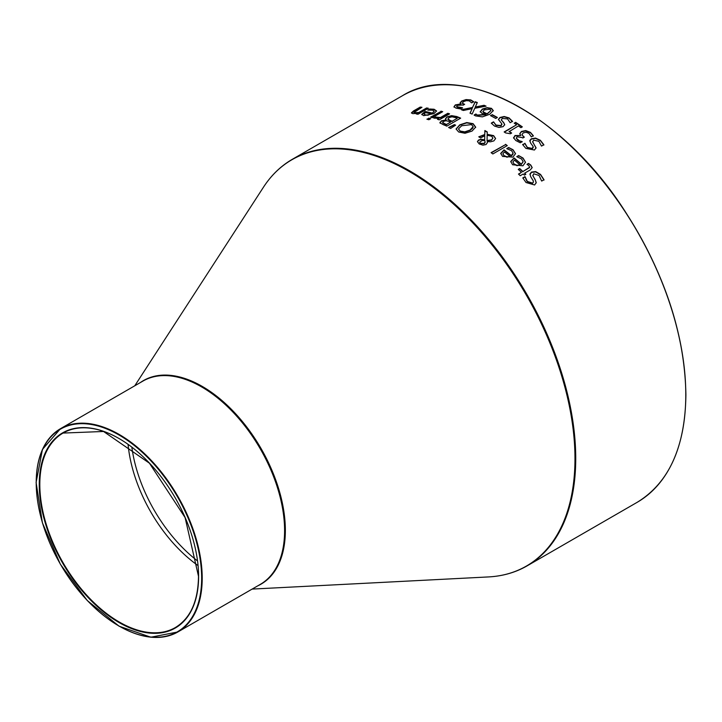 <?xml version="1.0" encoding="UTF-8"?>
<svg xmlns="http://www.w3.org/2000/svg" width="722" height="722" viewBox="0 0 722 722"><rect width="100%" height="100%" fill="white"/><g stroke="black" fill="none" stroke-linecap="round" stroke-linejoin="round"><path stroke-width="1.08" d="M456.566 106.657L462.423 107.749A234.74 135.528 60 0 1 462.54 107.786L460.573 108.914L456.114 108.174L453.985 106.793L455.302 104.943L461.087 103.869L460.131 102.768L461.719 101.008L466.06 99.573L470.744 99.916L473.668 101.712L471.71 102.849A234.74 135.528 -120 0 0 471.574 102.804L469.255 100.881L466.385 100.647L463.47 101.658L462.288 103.075L463.885 104.031A234.74 135.528 60 0 1 464.67 104.293L463.127 105.186A234.74 135.528 -120 0 0 462.513 104.979L457.378 105.403L456.566 106.657L457.865 107.623L462.423 108.074M462.261 103.228L463.885 104.356A234.352 135.303 60 0 1 464.309 104.5M460.131 103.102L461.719 101.333L466.06 99.898L470.744 100.25L473.668 102.037M453.985 107.118L455.302 105.268L461.087 103.869M529.948 174.562L531.491 172.396L535.688 171.926L540.552 174.787L544.018 180.076M535.155 179.552L536.22 182.612L534.623 184.985L526.013 182.504L522.8 177.91L524.993 176.646A234.74 135.528 60 0 1 525.129 176.773C526.338 180.338 527.123 181.899 527.484 181.457L532.511 183.108L533.242 182.449L533.314 180.951L530.751 176.764L529.984 173.957L531.491 172.062L535.688 171.583L540.552 174.444L544.018 179.733L541.708 181.06A234.74 135.528 -120 0 0 541.572 180.924L539.09 175.5L533.702 173.758L532.872 175.816L535.155 179.552L536.22 182.955M532.764 175.329L535.155 179.895M525.129 176.773L527.484 181.8L532.511 183.451L533.441 181.863M524.993 176.646L524.993 176.98A234.352 135.303 60 0 1 525.129 177.116M522.909 178.181L524.993 176.98M517.078 156.791L518.649 155.88L520.815 156.891L523.062 158.407L525.526 162.405M510.734 161.827L514.082 158.244A234.352 135.303 60 0 1 521.275 164.481L523.125 161.827M512.954 162.251L514.118 164.002L517.015 165.356L519.939 164.923A234.74 135.528 -120 0 0 514.452 160.131L512.963 161.845M512.963 162.17L514.118 164.336L517.015 165.69L519.939 164.923M521.275 164.147L523.125 161.665L521.564 158.975L516.844 156.737A234.74 135.528 -120 0 0 516.744 156.656L518.649 155.555L523.062 158.082L525.526 162.242L522.918 165.816L512.584 164.742L510.734 161.493L514.082 157.919A234.74 135.528 60 0 1 521.275 164.147L521.275 164.481M528.531 163.425L530.769 165.04L532.177 167.576L530.408 169.841L524.659 173.163A234.74 135.528 60 0 1 525.833 174.291L524.389 175.121A234.74 135.528 -120 0 0 523.206 174.002L520.228 175.717A234.74 135.528 -120 0 0 518.477 174.065L521.464 172.341A234.74 135.528 -120 0 0 518.243 169.363L519.687 168.533A234.74 135.528 60 0 1 522.909 171.511L529.623 167.26L528.802 165.518L527.069 164.426A234.74 135.528 -120 0 0 526.97 164.336L528.531 163.425L530.769 165.374L532.168 167.73M524.659 173.163L524.659 173.497A234.352 135.303 60 0 1 525.616 174.417M518.703 174.273L521.464 172.341M527.24 164.508L528.531 163.759M522.909 171.511L529.623 167.594M519.687 168.533L519.687 168.867A234.352 135.303 60 0 1 522.909 171.845M518.468 169.571L519.687 168.867M507.088 148.723L508.64 147.829L510.806 148.714L513.053 150.086L515.508 153.804M500.725 153.696L504.073 150.203A234.352 135.303 60 0 1 511.257 155.907L512.791 154.571L513.107 153.326M502.945 154.03L504.109 155.654L506.997 156.845L509.931 156.349A234.74 135.528 -120 0 0 504.443 151.972L502.954 153.633M502.954 153.957L504.109 155.979L506.997 157.17L509.931 156.349M511.257 155.573L513.116 153.163L511.555 150.663L506.835 148.687A234.74 135.528 -120 0 0 506.736 148.606L508.64 147.505L513.053 149.761L515.517 153.642L512.909 157.107L502.575 156.403L500.725 153.371L504.073 149.878A234.74 135.528 60 0 1 511.257 155.573L511.257 155.907M487.16 134.274L493.64 135.646L495.608 138.498L493.866 140.898L490.5 141.81L487.269 141.503L487.44 142.523L486.05 144.535L482.892 145.167L479.182 143.94L477.45 141.593L478.551 140.041L480.969 139.292L484.661 139.761L484.76 135.736L480.581 137.938A234.74 135.528 -120 0 0 478.767 136.819L484.778 134.509L484.877 130.52A234.74 135.528 60 0 1 487.251 131.955L487.16 134.59L493.64 135.971L495.599 138.651M484.877 130.52L484.877 130.844A234.352 135.303 60 0 1 487.242 132.27M487.269 141.503L487.44 142.685M484.778 134.509L484.877 130.844M479.038 136.981L484.778 134.824M484.76 135.736L484.661 139.761M477.459 141.765L478.551 140.357L480.969 139.608L484.661 140.077M487.052 140.528L491.502 139.86L492.891 138.082L491.619 136.196L487.151 135.249L487.052 140.853L491.502 140.176L492.882 138.146M485.112 142.162L484.877 140.709L482.359 140.456L479.679 142.171L480.41 143.308L484.146 143.362L485.112 141.972M479.697 142.351L480.41 143.633L484.146 143.687L485.04 142.721M491.33 152.838L505.535 144.635A234.352 135.303 60 0 1 507.043 145.763M505.535 144.31A234.74 135.528 60 0 1 507.286 145.618L492.837 153.957A234.74 135.528 -120 0 0 491.086 152.658L505.535 144.635M451.593 115.646L456.692 116.522A234.74 135.528 60 0 1 460.663 118.155L446.828 126.142A234.74 135.528 -120 0 0 443.164 124.626L440.095 122.902L441.214 120.899L446.178 119.87L445.456 118.742L447.035 116.928L451.593 115.646L456.692 116.847A234.352 135.303 60 0 1 460.338 118.336M445.465 118.904L447.035 117.253L451.593 115.971M440.095 123.227L441.214 121.224L446.115 120.231M440.095 122.902L439.897 122.361M447.857 118.95L450.059 120.394A234.74 135.528 60 0 1 452.143 121.242L457.252 118.291A234.74 135.528 -120 0 0 455.762 117.686L452.044 116.793L449.03 117.587L447.992 119.572L450.059 120.718A234.352 135.303 60 0 1 452.143 121.567M447.83 119.112L447.992 119.572M452.143 121.242L457.252 118.291M442.613 122.487L444.797 123.751A234.74 135.528 60 0 1 446.557 124.464L450.609 122.126A234.74 135.528 -120 0 0 448.524 121.287L445.943 120.727L443.389 121.458L442.649 122.884L444.797 124.076A234.352 135.303 60 0 1 446.557 124.789M446.557 124.464L450.609 122.126M456.096 129.112L459.779 125.168L466.764 122.875L473.109 124.004L475.681 127.433M458.605 129.265L460.266 131.079L464.778 131.855L470.085 130.041L473.154 126.639L471.502 124.59L461.692 125.754L458.641 128.715M458.641 129.039L460.266 131.395L464.778 132.171L470.085 130.366L472.739 128.191L473.154 126.801M456.087 128.949L459.779 124.843L466.764 122.559L473.109 123.679L475.681 127.117L472.007 131.097L465.013 133.263L458.687 132L456.096 129.03M440.943 111.179A234.74 135.528 60 0 1 442.694 111.684L432.316 117.677A234.74 135.528 -120 0 0 430.565 117.172L440.943 111.504A234.352 135.303 60 0 1 442.315 111.901M430.953 117.28L440.943 111.504M448.931 127.677L454.373 124.924A234.352 135.303 60 0 1 455.338 125.357M455.627 125.168L450.654 128.453A234.74 135.528 -120 0 0 448.588 127.523L454.373 124.599A234.74 135.528 60 0 1 455.627 125.168M429.689 109.013L434.102 109.257L436.566 110.962L433.958 113.634L423.624 115.646L421.774 114.329L425.132 111.495A234.74 135.528 60 0 1 432.316 113.11L434.175 111.242L432.604 110.141L427.884 110.132A234.74 135.528 -120 0 0 427.785 110.114L429.689 109.013L434.102 109.591L436.557 111.125M421.774 114.663L425.132 111.838A234.352 135.303 60 0 1 432.316 113.435L434.148 111.405M428.462 110.06L429.689 109.347M424.004 113.941L425.159 115.177L428.056 115.195L430.98 113.877A234.74 135.528 -120 0 0 425.502 112.614L424.004 113.941L425.159 114.843L428.056 115.195M428.056 114.861L430.98 113.877M434.084 118.2L435.574 117.334A234.352 135.303 60 0 1 435.664 117.361L440.474 117.866L447.839 113.616A234.352 135.303 60 0 1 449.237 114.085M437.821 119.401L439.003 118.39L433.76 118.056L435.574 117.334M435.574 117.009A234.74 135.528 60 0 1 435.664 117.036L440.474 117.542L447.839 113.291A234.74 135.528 60 0 1 449.589 113.886L439.211 119.879A234.74 135.528 -120 0 0 437.46 119.283L439.003 118.39M414.067 112.091L414.915 112.758L418.859 112.451L426.621 107.966A234.74 135.528 60 0 1 428.372 108.273L417.984 114.266A234.74 135.528 -120 0 0 416.242 113.959L417.397 113.291L412.794 113.652L411.405 112.876L413.48 110.971L420.222 107.082A234.74 135.528 60 0 1 421.964 107.289L414.04 112.47M420.222 107.082L420.222 107.425A234.352 135.303 60 0 1 421.477 107.569M414.067 112.433L414.915 113.092L418.859 112.785L426.621 108.309A234.352 135.303 60 0 1 427.92 108.535M411.432 113.038L420.222 107.425M417.397 113.291L416.693 114.04M427.28 119.292L428.715 118.462A234.352 135.303 60 0 1 430.321 118.922M428.715 118.137A234.74 135.528 60 0 1 430.7 118.706L428.886 119.753A234.74 135.528 -120 0 0 426.901 119.184L428.715 118.462M519.966 140.961L522.105 141.566A234.74 135.528 60 0 1 522.214 141.656L520.255 142.785L515.797 140.519L513.667 137.902L514.985 135.528L520.77 135.537L519.804 133.651L521.401 131.485L525.733 130.565L530.417 132.361L533.35 135.745L531.383 136.882A234.74 135.528 -120 0 0 531.248 136.774L528.928 133.362L526.058 132.243L523.143 132.929L521.97 134.698L523.558 136.539A234.74 135.528 60 0 1 524.343 137.135L522.809 138.019A234.74 135.528 -120 0 0 522.196 137.559L517.06 136.792L516.284 138.2L519.966 141.286L522.105 141.891M516.266 138.092L517.539 140.023L519.966 141.286M513.667 138.227L514.985 135.853L520.77 135.537M513.667 137.902L513.604 137.442M519.804 133.976L521.401 131.801L525.733 130.89L530.417 132.677L533.35 136.07M521.952 134.599L523.558 136.864A234.352 135.303 60 0 1 524.1 137.279M529.786 141.106L531.329 139.102L535.525 138.407L540.39 140.619L543.846 145.077M522.755 144.788L524.831 143.597A234.352 135.303 60 0 1 524.966 143.696L527.313 147.694L532.349 148.822L533.278 147.351M532.601 141.602L536.058 148.136M524.831 143.272A234.74 135.528 60 0 1 524.966 143.371L527.313 147.369L532.349 148.497L533.134 146.485L530.589 142.992L529.858 140.42L531.329 138.777L535.525 138.082L540.39 140.294L543.846 144.743L541.545 146.079A234.74 135.528 -120 0 0 541.41 145.961L538.928 141.322L533.54 140.14L532.728 142.072L536.058 147.811L534.461 150.023L525.851 148.389L522.629 144.535L524.831 143.597M498.442 119.599L499.976 117.803L504.173 116.82L509.037 118.227L512.494 121.666M503.64 122.514L504.705 124.635L503.108 126.648L498.974 127.442L494.498 126.052L491.276 123.119L493.478 121.856A234.74 135.528 60 0 1 493.613 121.928L495.96 125.059L500.996 125.556L501.79 123.805L498.433 119.437L499.976 117.478L504.173 116.504L509.037 117.912L512.494 121.341L510.192 122.677A234.74 135.528 -120 0 0 510.057 122.587L507.575 118.913L502.187 118.417L501.366 120.087L503.64 122.514L504.705 124.951M501.248 119.753L503.64 122.83M493.613 121.928L495.96 125.384L500.996 125.872L501.916 124.518M491.429 123.354L493.478 122.171M514.425 123.3L515.58 122.632A234.352 135.303 60 0 1 522.078 127.009M504.416 132.117L516.618 124.744A234.74 135.528 -120 0 0 514.163 123.128L515.58 122.632M515.58 122.316A234.74 135.528 60 0 1 522.331 126.864L520.914 127.677A234.74 135.528 -120 0 0 518.405 125.944L509.136 131.621A234.352 135.303 60 0 1 511.393 133.173M509.136 131.296A234.74 135.528 60 0 1 511.645 133.029L510.382 133.76L505.59 132.911A234.74 135.528 -120 0 0 504.155 131.945L516.618 124.744M480.283 112.109L482.314 109.383L487.088 107.966L491.483 108.67L493.27 110.89M480.283 111.784L482.314 109.067L487.088 107.65L491.483 108.345L493.27 110.574L489.687 114.293L482.386 116.865L475.473 115.881L474.092 115.042L475.879 114.013A234.74 135.528 60 0 1 475.951 114.049L477.323 115.394L485.987 114.69L482.143 113.516L480.229 111.414M475.951 114.049L477.323 115.069L485.987 114.365M474.318 115.231L475.879 114.338M487.323 113.598L490.897 110.511L489.958 109.221L484.272 109.879L482.801 111.702L487.323 113.914L490.897 110.574M482.801 111.684L484.092 113.146L487.323 113.914M490.77 115.755L492.16 114.951A234.352 135.303 60 0 1 497.115 117.632M492.16 114.636A234.74 135.528 60 0 1 497.395 117.469L495.716 118.444A234.74 135.528 -120 0 0 490.482 115.601L492.16 114.951M475.157 107.036L484.101 105.295A234.74 135.528 60 0 1 486.087 106.161L474.751 108.273L472.125 114.085A234.74 135.528 -120 0 0 470.013 113.164L472.134 108.67L463.353 110.475A234.74 135.528 -120 0 0 461.367 109.735L472.513 107.452L475.202 101.748A234.74 135.528 60 0 1 477.314 102.533L475.157 107.361L484.101 105.611A234.352 135.303 60 0 1 485.572 106.251M475.202 101.748L475.202 102.073A234.352 135.303 60 0 1 477.179 102.804M472.513 107.452L475.202 102.073M461.936 109.934L472.513 107.768M472.134 108.67L470.139 113.219M637.165 502.322C668.996 482.828 685.241 446.954 685.9 394.699C684.799 333.636 664.24 272.086 624.232 210.048C561.328 112.433 459.553 59.854 402.425 95.737A234.74 135.528 60 0 1 583.322 158.623A234.74 135.528 60 0 1 685.783 394.862A234.74 135.528 60 0 1 637.165 502.322L527.114 565.858A234.74 135.528 -120 0 0 575.732 458.398A234.74 135.528 -120 0 0 473.262 222.159A234.74 135.528 -120 0 0 292.374 159.273C280.849 165.952 271.201 175.275 263.44 187.233A234.569 135.429 60 0 1 450.032 200.96A234.569 135.429 60 0 1 574.974 458.696A234.569 135.429 60 0 1 488.424 576.932L252.14 589.089M685.783 394.699A234.352 135.303 -120 0 0 685.783 394.537A234.352 135.303 -120 0 0 519.939 107.443M198.604 576.463A112.677 65.052 -120 0 0 79.095 427.785A112.677 65.052 -120 0 0 79.095 587.139A112.677 65.052 -120 0 0 198.604 576.463M198.604 576.3A112.289 64.827 60 0 1 175.356 627.544A112.289 64.827 60 0 1 63.067 562.718A112.289 64.827 60 0 1 63.067 433.065A112.289 64.827 60 0 1 119.076 438.543M201.655 578.223A116.982 67.543 60 0 1 77.57 589.305A116.982 67.543 60 0 1 77.57 423.868A116.982 67.543 60 0 1 201.655 578.223M128.074 444.472A112.289 64.827 -120 0 0 197.972 565.543M119.067 626.055A117.37 67.769 -120 0 0 177.892 631.949A117.37 67.769 -120 0 0 202.205 578.223A117.37 67.769 -120 0 0 150.97 460.104A117.37 67.769 -120 0 0 60.522 428.66A117.37 67.769 -120 0 0 36.217 482.549M284.594 530.652A117.37 67.769 60 0 1 260.281 584.387L177.892 631.949L150.862 637.219L119.058 626.182L87.29 600.56L60.377 564.261L42.399 522.809L36.1 482.495L42.445 449.436L60.522 428.66L142.911 381.09A117.37 67.769 60 0 1 233.359 412.533A117.37 67.769 60 0 1 284.594 530.652M197.449 560.877A112.993 65.242 60 0 1 131.855 447.261M257.727 585.858A117.542 67.868 -120 0 0 285.352 530.354A117.542 67.868 -120 0 0 231.942 409.888A117.542 67.868 -120 0 0 140.357 382.57M402.425 95.737L292.374 159.273M63.067 433.065L103.553 431.476L149.427 463.199L185.103 517.602L198.496 576.3C198.153 601.264 190.437 618.348 175.356 627.544M134.77 385.792L263.44 187.233M527.114 565.858C515.571 572.501 502.674 576.192 488.424 576.932"/></g></svg>
